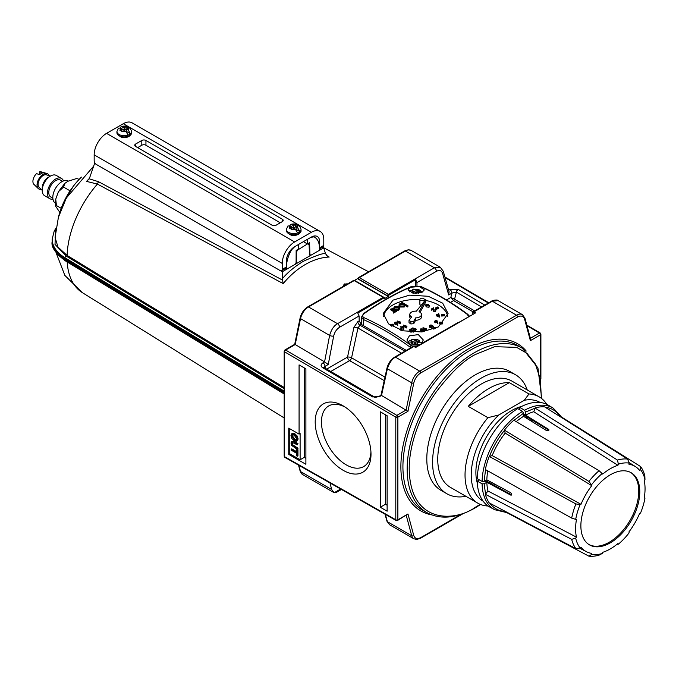 <?xml version="1.0" encoding="UTF-8"?>
<svg xmlns="http://www.w3.org/2000/svg" width="679" height="679" viewBox="0 0 679 679"><rect width="100%" height="100%" fill="white"/><g stroke="black" fill="none" stroke-linecap="round" stroke-linejoin="round"><path stroke-width="1.02" d="M541.35 398.31L540.382 379.23L535.273 363.893L526.963 353.292L516.651 347.368L494.668 346.68L475.368 354.506C463.706 360.277 450.474 373.009 435.68 392.7C421.269 412.993 409.047 443.158 409.216 469.087C410.158 524.969 455.736 521.616 475.368 507.281L480.146 504.319M343.099 470.267A39.458 22.78 60 0 1 315.2 421.939A39.458 22.78 60 0 1 343.099 405.83A39.458 22.78 60 0 1 343.591 406.127A39.458 22.78 60 0 1 370.997 453.58A39.458 22.78 60 0 1 343.099 470.267M345.161 407.111A34.994 20.209 -120 0 0 328.916 405.83A34.994 20.209 -120 0 0 323.28 433.796A34.994 20.209 -120 0 0 346.197 464.835A34.994 20.209 -120 0 0 363.91 466.439A34.994 20.209 -120 0 0 370.921 451.73M296.536 439.933L294.856 439.406L292.309 435.629L292.564 434.628M294.236 439.771L291.69 435.986L292.208 434.747L294.236 435.146L296.791 438.931L296.273 440.17L294.236 439.771L294.856 439.406M291.69 435.986L292.309 435.629M404.939 351.196L359.895 325.19L357.969 328.05L401.501 353.182M384.993 377.1L351.569 357.808A2.92 1.095 12.1 0 0 347.529 357.095A2.92 1.689 -120 0 0 349.6 360.634L384.221 380.622M297.334 450.262L297.334 456.237L296.63 455.83L296.63 453.292L291.138 450.126L291.138 449.218L296.63 452.392L296.63 449.854L297.954 449.897L296.63 449.854M292.233 442.233L291.69 443.412L292.233 445.229L297.334 448.539L297.334 449.447L291.588 445.39L290.977 443.005L291.588 441.333L293.608 441.766L297.334 443.913L297.334 444.821L292.08 442.292M294.236 440.764L291.834 438.481L290.977 435.579L291.834 433.66L294.236 434.153L296.647 436.444L297.495 439.338L296.647 441.257L294.236 440.764M446.493 299.957L450.797 297.478L453.572 300.602A1.46 0.832 119.4 0 0 454.531 299.261L450.797 297.478L451.925 293.099A2.92 1.689 -120 0 0 449.88 289.568L448.666 290.272M406.314 350.398L361.27 324.392L359.191 320.861L359.098 315.973L357.774 313.044L383.958 297.928L384.789 298.48L388.261 296.477L389.084 294.966L415.641 279.638L416.94 282.583L416.974 285.553M384.62 297.962L383.788 297.266A1.171 0.679 120 0 0 383.202 297.326A2.92 1.689 60 0 1 383.958 297.928L384.789 298.48M415.641 285.545L415.641 279.638M326.709 369.113L347.529 357.095L353.929 327.337A2.92 1.095 -167.9 0 1 357.969 328.05L351.569 357.808A2.92 1.689 -60 0 1 349.6 360.634L330.792 371.489M358.291 278.22A1.46 0.84 60 0 1 358.588 277.55A1.46 0.84 60 0 1 359.318 277.618A1.171 0.679 -60 0 0 358.495 279.052L358.291 278.22L358.291 279.171L388.261 296.477M296.63 451.671L291.758 448.861L291.138 449.218M297.334 456.237L297.954 455.881L297.954 449.897M297.334 449.447L297.954 449.082L297.954 448.182L297.334 448.539M297.954 448.182L292.853 444.872L292.309 443.056L292.853 441.876M293.549 446.349L294.168 445.993M292.233 445.229L292.853 444.872M291.69 443.412L292.309 443.056M297.334 444.821L297.954 443.557L294.228 441.409L291.588 441.333M297.334 443.913L297.954 443.557M293.608 441.766L294.228 441.409M297.266 440.9L298.115 438.982L297.266 436.079L296.647 436.444M297.266 436.079L294.856 433.788L292.454 433.295M294.236 434.153L294.856 433.788M297.495 439.338L298.115 438.982M341.461 489.466L335.876 492.691L334.161 492.733L302.664 474.587L300.118 471.048A1.46 1.035 -15.1 0 0 300.525 471.549A11.687 6.748 120 0 0 302.664 474.587M357.943 278.696L358.588 277.55L404.65 250.958A1.46 0.84 -120 0 1 405.38 251.026L359.318 277.618L388.329 294.363L434.382 267.781L440.264 267.22L411.219 250.449A11.687 6.748 120 0 0 405.38 251.026L434.382 267.781A2.92 1.689 60 0 1 436.453 271.311L416.94 282.583M443.268 271.252A2.92 2.037 -15.9 0 1 442.521 273.204L448.7 294.958L449.082 291.749L443.268 271.252L440.264 267.22M472.822 313.97L472.83 313.681A1.46 0.857 -178.9 0 1 472.397 313.061L472.38 314.224M324.621 361.89L322.975 362.841A2.92 1.689 60 0 1 325.02 366.363L328.254 364.504L324.57 361.865L329.621 335.418C331.335 329.536 333.966 325.623 337.522 323.705L383.202 297.326L354.2 280.58A1.171 0.679 -60 0 1 354.777 280.52L353.462 280.503A1.46 0.84 -120 0 1 354.2 280.58L308.512 306.959A1.46 0.84 -120 0 0 307.782 306.883L353.462 280.503M357.977 278.398L354.506 280.402M289.78 428.746L289.78 453.801L300.11 459.768L300.11 433.516L299.074 434.11L299.074 364.903L305.898 368.841L305.898 464.3L288.745 454.395L288.745 428.143L299.074 434.11M304.243 367.891L304.243 457.383L305.898 458.333M385.468 414.784L385.468 504.276L387.123 505.227M340.629 488.999L334.161 492.733L331.675 489.534L330.002 482.973M448.7 294.958L451.925 293.099L456.407 292.114A2.92 1.681 -59.4 0 1 458.359 289.458L484.798 305.092M323.917 367.492L325.02 366.363L325.988 368.689M324.57 361.865L295.212 344.533L285.655 350.058A1.46 0.84 120.4 0 0 284.611 351.841A1.46 0.84 180 0 1 284.178 351.247L284.908 349.982A1.46 0.84 60 0 1 285.655 350.058L396.842 415.37A1.46 0.84 60 0 1 397.869 417.161A1.46 0.84 180 0 1 395.798 417.161L284.611 351.841L284.611 456.721A1.46 0.849 119.6 0 0 284.925 457.4A1.46 0.84 120 0 0 284.917 457.391L284.178 456.127A1.46 0.84 0 0 0 284.611 456.721A1.46 0.84 120 0 0 284.908 457.391L396.112 520.47L397.563 520.462A1.46 0.84 60 0 0 397.869 519.8L407.96 513.969L397.563 520.462M289.78 453.801L288.745 454.395M304.243 457.383L300.11 459.768M387.123 415.735L387.123 511.194L380.299 507.255L380.299 411.797L387.123 415.735M385.468 504.276L380.299 507.255M385.299 514.334L387.386 521.701L389.576 524.765L386.979 521.217L384.976 514.156M498.14 300.636L492.334 301.23A1.46 0.84 -120 0 0 491.604 301.162C492.343 300.194 498.055 299.481 498.131 300.627L522.414 314.649A11.687 6.748 120 0 0 516.566 315.226L492.334 301.23L473.866 311.899A1.46 0.84 120 0 0 472.83 313.681L473.076 313.825M472.397 313.061L473.127 311.822A1.46 0.84 60 0 1 473.866 311.899L475.563 312.883L415.641 346.986L414.665 346.417A1.46 0.84 120 0 0 413.935 346.494A1.46 0.84 -120 0 0 413.205 346.417L414.665 346.417M475.563 312.883L415.641 347.478L413.935 346.494L395.467 357.154C391.919 359.081 389.22 362.951 387.386 368.773A1.46 0.611 -167.6 0 1 386.962 368.196C388.227 363.307 390.824 359.607 394.737 357.086L413.205 346.417M540.476 376.743L540.476 334.823A1.46 0.84 -120 0 0 539.449 333.041A1.46 0.84 120.4 0 1 540.178 332.965L540.9 334.229A1.46 0.84 180 0 1 540.476 334.823L530.375 340.654L524.587 319.164C523.45 315.956 521.124 315.243 517.602 317.017L420.734 372.941C417.212 375.232 414.886 378.636 413.749 383.151L407.96 411.33L381.505 395.458L379.799 396.443L372.695 396.952L322.712 367.78A2.92 1.664 -59.7 0 1 324.163 367.628L374.154 396.799A2.92 1.664 -59.7 0 0 372.695 396.952M381.004 395.237L379.06 396.366A1.46 0.84 60 0 1 379.799 396.443M407.96 513.969L413.749 535.459C414.886 538.668 417.212 539.381 420.734 537.607A1.46 0.84 60 0 1 420.437 538.277L416.813 539.449L413.859 538.786L389.585 524.765M530.375 340.654L530.146 338.414M326.599 255.627L329.196 257.044C321.32 257.383 313.358 259.87 305.338 264.487C297.317 269.13 289.941 275.496 283.202 283.601L282.532 280.096L98.463 181.683L97.403 184.077L86.522 181.378L89.441 178.331M329.196 257.044L327.736 256.475L325.564 253.776C324.078 252.741 316.643 255.262 303.241 261.347C294.465 266.771 287.497 272.568 282.345 278.721L282.532 280.096M283.202 283.601L97.403 184.077A76.778 44.33 120 0 0 67.102 255.44L284.178 387.514M342.785 286.674L343.345 285.715M284.178 388.694L66.075 256L54.999 244.364L55.703 230.164M93.125 166.745L66.321 198.039L58.402 217.331L55.084 237.446L58.004 247.122L67.102 255.44M86.522 181.378L89.272 178.832L94.78 162.85M81.412 177.117A50.933 29.409 120 0 0 58.615 216.601M282.345 278.721L282.345 271.719L280.826 270.845M95.595 163.902L94.279 163.138M325.564 253.776L323.688 247.86L282.345 271.719M322.474 247.156L323.688 247.86M284.178 392.292L65.023 258.962A46.766 26.999 180 0 1 52.181 240.544L52.173 239.356A46.775 27.007 0 0 0 65.014 257.782A1.46 0.866 -58.7 0 1 66.075 256M309.548 254.846L310.6 255.414L309.548 254.846L309.081 244.593L308.028 244.024L309.081 244.593M307.655 243.812L297.623 250.033L296.604 251.79L296.451 262.408L295.39 264.139M310.914 237.327L314.038 236.827L313.087 236.284L314.038 236.827C317.517 238.685 319.334 242.361 319.486 247.86L319.554 250.245L310.957 255.202L309.522 254.404M298.336 244.593L298.319 249.201L296.146 250.458L296.095 262.595L295.076 264.377L286.479 269.334L285.273 268.638M286.479 269.334L286.377 266.847M294.72 246.681L291.631 249.762C288.227 255.593 286.513 261.313 286.496 266.915M310.957 255.202L309.913 254.625L309.59 242.692L307.417 243.956L303.428 241.656M307.29 239.424L307.417 243.956M311.389 232.286A17.535 10.126 -60 0 1 320.157 231.42A17.535 10.126 -60 0 1 323.79 239.441L323.79 245.408L319.656 247.801L319.656 241.834A11.687 6.748 120 0 0 317.229 236.479A11.687 6.748 120 0 0 311.389 237.056L294.644 246.723A11.687 6.748 120 0 0 286.377 261.042L286.377 267.008L282.243 269.393L282.243 263.427A17.535 10.126 -60 0 1 294.644 241.953L311.389 232.286L123.315 123.705A17.535 10.126 120 0 1 132.082 122.831L320.157 231.42M319.512 248.87L323.179 246.749A2.92 1.689 -120 0 0 323.79 245.408M282.243 269.393A2.92 1.689 60 0 1 281.641 270.734A2.92 1.689 60 0 1 280.181 270.59L96.24 164.394A2.92 1.689 60 0 1 94.169 160.813L94.169 154.846A17.535 10.126 -60 0 1 106.569 133.364L123.315 123.705M135.613 146.435A2.92 1.689 180 0 1 134.756 145.238A2.92 1.689 180 0 1 135.613 144.05L141.809 140.468A2.92 1.689 180 0 1 145.943 140.468L282.345 219.224A2.92 1.689 180 0 1 283.202 220.412A2.92 1.689 180 0 1 282.345 221.609L276.149 225.182A2.92 1.689 180 0 1 272.016 225.182L135.613 146.435L135.613 144.05M319.656 247.801A2.92 1.689 60 0 1 319.503 248.599M281.641 270.734L285.774 268.349A2.92 1.689 -120 0 0 286.377 267.008M137.676 147.623L141.809 145.238A2.92 1.689 0 0 1 145.943 145.238L280.283 222.797M68.231 181.064A12.791 7.384 120 0 0 61.848 181.709A12.791 7.384 120 0 0 53.548 192.819A12.791 7.384 120 0 0 55.288 203.114M62.553 181.335L60.507 180.156A9.718 5.61 120 0 0 55.653 180.631A9.718 5.61 120 0 0 49.304 189.195A9.718 5.61 120 0 0 50.789 196.986L52.835 198.166M61.5 178.441L56.332 175.462A11.687 6.748 120 0 0 50.484 176.039A11.687 6.748 120 0 0 42.845 186.343A11.687 6.748 120 0 0 44.636 195.713L49.805 198.692A11.687 6.748 -60 0 1 48.014 189.322A11.687 6.748 -60 0 1 55.653 179.018A11.687 6.748 -60 0 1 61.5 178.441A11.687 6.748 -60 0 1 63.47 180.945M50.484 176.039L46.35 174.843A7.308 4.218 120 0 0 43.252 175.445A7.308 4.218 120 0 0 38.627 181.412A7.308 4.218 120 0 0 39.119 187.379L42.217 190.358M49.372 176.769A8.768 5.059 120 0 0 48.421 177.236A8.768 5.059 120 0 0 42.293 189.034M38.287 188.567L33.95 184.391A7.308 4.218 120 0 1 36.53 173.629L39.637 174.673A8.182 4.728 -60 0 1 41.181 173.535A8.182 4.728 -60 0 1 42.735 172.882L39.637 171.838A7.308 4.218 120 0 1 41.181 171.863L46.97 173.535A8.768 5.059 120 0 0 43.252 174.248A8.768 5.059 120 0 0 37.701 181.412A8.768 5.059 120 0 0 38.287 188.567A8.768 5.059 120 0 0 41.173 189.356M49.092 175.64A8.768 5.059 120 0 0 46.97 173.535M52.954 199.151A11.687 6.748 -60 0 1 49.805 198.692M39.637 174.673L39.637 171.838M383.61 316.507A32.151 18.562 180 0 1 419.877 299.685M424.265 300.203A32.151 18.562 180 0 1 425.139 300.347M425.767 300.466A32.151 18.562 180 0 1 438.371 304.956A32.151 18.562 180 0 1 447.673 316.507M420.522 300.347A2.19 1.265 180 0 1 419.877 299.456A2.19 1.265 180 0 1 421.235 298.285A2.19 1.265 180 0 1 423.62 298.556A2.19 1.265 180 0 1 424.265 299.456A2.19 1.265 180 0 1 422.907 300.627A2.19 1.265 180 0 1 420.522 300.347M421.082 305.355A2.19 1.265 180 0 1 420.522 305.126A2.19 1.265 180 0 1 419.877 304.226L419.877 299.456M425.767 299.575L419.028 311.754A5.848 3.378 180 0 1 421.489 314.504A5.848 3.378 180 0 1 415.641 317.882L415.641 320.267L413.732 323.705L410.846 323.959L409.021 322.644L409.021 320.259L411.669 316.983A5.848 3.378 180 0 1 411.508 316.889A5.848 3.378 180 0 1 409.793 314.504A5.848 3.378 180 0 1 416.388 311.16L425.767 299.575L425.767 301.96L420.055 312.289M407.595 306.967L407.595 306.246L405.1 304.812L404.217 307.018L399.778 307.027L398.879 305.058L399.821 303.742L402.401 303.25L401.612 302.792L402.138 302.494L408.121 305.949L407.595 306.967L405.125 305.533M399.778 307.027L398.879 305.058M390.926 325.682L393.481 324.868L393.481 325.589L391.664 326.166M436.376 308.614L438.693 307.587L438.693 308.3L436.376 309.335L435.485 307.952L436.376 309.335M433.703 329.103L433.194 328.093L434.433 328.814M400.678 322.338L400.135 323.841L397.223 322.16L397.223 320.963L400.551 322.067L400.135 322.644L397.223 320.963M403.793 328.364L403.742 329.587L401.085 328.441L401.416 327.049L400.746 326.667L401.679 326.905L403.063 326.107L403.793 328.364L401.085 327.244M401.085 328.05L400.746 326.667M426.437 329.06L425.894 330.563L422.983 328.882L422.983 327.685L426.31 328.789L425.894 329.366L422.983 327.685M439.457 315.913L439.406 317.144L436.75 315.998L437.089 314.606L436.419 314.216L437.352 314.453L438.736 313.656L439.406 315.947L436.75 314.801M436.75 315.608L436.419 314.216M429.026 307.248L429.383 305.558L429.026 307.248L426.488 306.942L425.962 305.474M435.383 310.193L435.4 311.305L433.652 311.313L433.151 309.497L431.488 310.108L431.488 308.911L433.474 307.774L433.889 309.955L435.112 309.93L435.383 308.996L435.4 310.108L433.652 310.116L433.151 308.3L431.488 308.911M435.163 322.788L435.188 320.556L436.953 320.556L437.938 323.696L437.166 322.601L435.163 322.788L435.188 321.744M433.117 327.227L433.049 328.135L431.445 328.203L431.25 327.601L429.875 327.465L429.96 326.378M431.25 326.404L431.445 327.006L433.049 326.947L433.117 326.03L431.055 324.918L429.96 325.182L429.875 326.276L431.25 326.404L431.25 327.601M422.245 331.887L421.37 331.488L420.844 330.028M423.917 331.658L424.273 330.104L424.137 331.624M416.219 329.247L415.675 330.749L412.764 329.069L412.764 327.881L416.091 328.976L415.675 329.561L412.764 327.881M413.587 330.928L413.121 332.218M411.898 332.065L411.355 330.232L409.997 331.012L409.692 329.646L411.678 328.5L412.094 330.69L413.316 330.665L413.587 329.731L413.604 330.843L411.856 330.851L411.355 329.035L409.692 329.646M406.933 326.463L406.39 327.965L403.479 326.285L403.479 325.088L406.806 326.192L406.39 326.769L403.479 325.088M395.008 324.375L395.025 322.143L396.799 322.143L397.784 325.283L397.011 324.189L395.008 324.375L395.025 323.34M441.647 315.336L444.533 315.064L444.533 315.786L441.647 316.058L441.409 314.504L441.647 316.058M400.729 330.181L401.713 329.383L401.374 330.367M442.097 324.104L439.347 323.527L439.347 322.805L442.097 323.391L442.097 324.104L442.598 322.593L439.848 322.016L439.347 322.805M398.853 310.116L398.853 309.395L396.264 309.896L397.054 310.345L396.528 311.364L392.267 308.903L392.267 308.19L393.531 308.317L394.457 306.84L398.896 306.84L399.787 308.088L398.853 310.116L396.264 310.609M393.574 312.561L393.497 311.542L390.697 309.811L390.697 309.098L393.497 310.821L393.396 312.382L394.329 311.194L395.484 311.254L395.484 311.975L394.414 311.958M394.329 311.194L393.998 312.917L394.329 311.907L393.396 313.095L393.226 311.95M401.612 302.792L401.612 303.233M404.217 307.018L404.217 306.305L399.778 306.305M405.1 304.812L404.217 306.305M408.121 305.949L407.595 306.246M390.213 325.182L390.9 325.665M393.481 324.868L392.776 324.129L390.213 324.944M438.693 307.587L437.794 306.916L435.485 307.952M435.621 328.305L434.221 327.499L433.194 328.093M400.135 323.841L400.135 322.644M401.382 328.611L401.382 327.422M401.722 328.415L401.722 327.227M403.742 329.587L403.742 328.39M425.894 330.563L425.894 329.366M437.055 316.168L437.055 314.971M437.386 315.973L437.386 314.784M439.406 317.144L439.406 315.947M426.488 305.745L425.962 304.285L428.474 304.599L429.026 306.051L426.488 305.745L426.488 306.942M425.597 305.983L425.962 304.285M431.793 310.278L431.793 309.089M433.151 309.497L433.151 308.3M433.652 311.313L433.652 310.116M435.4 311.305L435.383 308.996M435.112 309.93L435.12 309.149L435.112 309.93M436.894 322.788L436.894 321.591L435.163 321.6L435.188 320.556M437.166 322.601L436.894 321.591M437.582 323.722L437.166 321.405M429.96 325.182L429.875 327.465M433.117 326.03L433.049 328.135M432.09 325.92L431.878 325.148M421.37 330.3L420.844 328.831L423.357 329.154L423.917 330.605L421.37 330.3L421.37 331.488M420.479 330.529L420.844 328.831M415.675 330.749L415.675 329.561M409.997 331.012L409.997 329.816M411.355 330.232L411.355 329.035M411.856 332.048L411.856 330.851M413.604 332.039L413.587 329.731M413.324 330.665L413.324 329.884L413.316 330.665M406.39 327.965L406.39 326.769M396.74 324.375L396.74 323.187L395.008 323.187L395.025 322.143M397.011 324.189L396.74 323.187M397.419 325.309L397.011 322.992M444.533 315.064L444.295 314.233L441.409 314.504M401.713 329.383L400.517 328.891L399.439 329.773M442.097 323.391L442.598 322.593M411.958 332.073L410.489 332.039M399.787 308.088L398.853 309.395M393.531 308.317L393.514 308.809M396.528 311.364L396.528 310.651L392.267 308.19M397.054 310.345L396.528 310.651M395.484 311.254L391.223 308.792L390.697 309.098M393.396 313.095L393.396 312.382M394.957 312.272L394.957 311.559M403.75 304.031L404.455 304.964L403.699 305.991L400.296 306.008L399.617 305.041L400.347 304.048L403.75 304.031L404.37 305.329M403.25 327.804L402.851 326.574L401.985 327.074L403.25 327.804M438.914 315.362L438.515 314.131L437.649 314.632L438.914 315.362M415.641 320.267A5.848 3.378 0 0 0 421.489 316.889L421.489 314.504M409.793 314.504L409.793 316.889A5.848 3.378 0 0 0 410.472 318.468M426.752 305.601L426.251 304.464L428.211 304.752L428.721 305.881L426.752 305.601M426.132 305.109L426.251 304.464L426.251 305.244M435.409 321.439L435.468 320.734L436.682 320.7L436.648 321.388L435.409 321.439L435.468 320.734L435.468 321.464M436.682 321.371L436.682 320.7L436.648 321.388M432.735 326.777L432.863 326.183L431.81 326.234L431.7 326.854L432.735 326.777L432.863 326.183L432.863 326.692M431.81 326.905L431.81 326.234L431.7 326.854M431.513 326.056L431.615 325.292L430.265 325.36L430.13 326.115L431.513 326.056L431.615 325.292L431.615 325.996M430.265 326.183L430.265 325.36L430.13 326.115M421.634 330.147L421.141 329.009L423.093 329.307L423.603 330.435L421.634 330.147M421.014 329.663L421.141 329.009L421.141 329.79M395.254 323.026L395.314 322.321L396.528 322.287L396.494 322.983L395.254 323.026L395.314 322.321L395.314 323.051M396.528 322.958L396.528 322.287L396.494 322.983M394.915 309.115L394.21 308.181L394.966 307.154L398.369 307.137L399.057 308.105L398.318 309.098L394.915 309.115M400.347 304.048L400.347 304.761L403.75 304.744M399.702 305.397L400.347 304.761M402.851 327.575L402.851 326.574M438.515 315.132L438.515 314.131M413.732 323.705L413.732 321.32L415.641 317.882M410.846 323.959L410.846 321.574L413.732 321.32M409.021 320.259L410.846 321.574M426.251 305.652L428.322 306.008M421.141 330.206L423.204 330.563M394.966 307.154L394.966 307.867L398.369 307.85L398.369 307.137M394.295 308.529L394.966 307.867M398.369 307.85L398.972 308.461M410.456 287.259L419.376 286.53L424.358 289.882L421.888 292.479L412.968 293.201L407.986 289.857L410.456 287.259M418.79 345.17L410.787 344.924L406.925 339.992L409.395 335.825L418.315 334.62L423.297 339.967L421.498 343.599M392.98 300.143L409.598 295.144L428.245 296.282L442.683 303.19L448.081 313.545L438.303 326.955L421.684 331.946L403.037 330.809L388.6 323.9L383.194 313.545L392.98 300.143M410.982 347.707L410.337 347.308C394.643 335.757 379.001 326.497 363.384 319.529L361.517 317.135L361.678 324.63M412.62 286.283A1.46 0.934 -112.6 0 0 412.068 286.266L412.068 286.266C395.891 293.022 379.756 302.104 363.672 313.528L363.672 313.528A1.46 0.721 54.6 0 1 364.241 313.537C380.333 302.113 396.46 293.022 412.62 286.283L419.928 286.334C435.697 293.303 451.433 302.613 467.127 314.267L468.586 316.414M363.477 325.674L363.384 319.529A1.46 0.959 -66 0 1 364.156 317.755C362.187 316.626 362.221 315.217 364.241 313.537M410.345 348.072L410.337 347.308A1.46 0.738 -53.6 0 1 411.355 345.687C395.585 334.076 379.85 324.766 364.156 317.755M416.083 346.731L415.319 346.799M413.044 346.511L411.355 345.687M457.935 322.567L423.017 342.725M412.068 286.266L420.488 286.334C436.283 293.311 452.027 302.622 467.721 314.275L467.721 314.275A1.46 0.747 126.6 0 0 467.127 314.267M420.488 286.334A1.46 0.951 113.8 0 0 419.928 286.334M59.811 212.34L55.432 205.881L56.433 205.55L55.737 199.159L58.419 191.699L63.588 187.098L64.811 183.398L67.841 181.285L76.396 178.594L77.907 178.832L76.396 178.594M79.053 179.494L77.907 178.832M56.433 205.55L61.186 208.3M63.588 187.098L69.292 190.392M128.127 135.096A7.308 4.218 0 0 0 129.409 134.501A7.308 4.218 0 0 0 130.436 133.755L126.65 131.573L126.65 129.188L128.272 130.122L130.436 133.755A7.308 4.218 180 0 0 131.548 131.514L131.548 132.711A7.308 4.218 180 0 1 129.409 135.698A7.308 4.218 180 0 1 121.448 136.606A7.308 4.218 180 0 1 116.932 132.711L116.932 131.514A7.308 4.218 180 0 0 120.709 135.206A7.308 4.218 180 0 0 128.127 135.096L125.963 131.463L124.342 130.521L122.398 131.658L119.894 130.215L121.838 129.078L120.208 128.136L118.46 128.11L116.932 131.514M126.65 129.324L126.09 129.01L124.147 130.13L120.361 127.941A7.308 4.218 0 0 0 120.064 128.059M124.147 130.13L124.147 127.745L126.09 126.633L128.594 128.076L126.65 129.188M120.361 127.941L121.151 126.549L124.147 127.745M126.09 129.01L126.09 126.633M121.838 131.327L121.838 129.078M297.597 232.939A7.308 4.218 0 0 0 298.879 232.345A7.308 4.218 0 0 0 299.906 231.607L296.12 229.417L296.12 227.032L297.75 227.966L299.906 231.607A7.308 4.218 180 0 0 301.026 229.358L301.026 230.554A7.308 4.218 180 0 1 298.879 233.542A7.308 4.218 180 0 1 290.918 234.45A7.308 4.218 180 0 1 286.411 230.554L286.411 229.358A7.308 4.218 180 0 0 290.179 233.05A7.308 4.218 180 0 0 297.597 232.939L295.441 229.307L293.812 228.365L291.868 229.502L289.364 228.059L291.308 226.922L289.687 225.98L287.93 225.954L286.411 229.358M296.12 227.168L295.569 226.854L293.617 227.974L289.831 225.784A7.308 4.218 0 0 0 289.534 225.903M293.617 227.974L293.617 225.589L295.569 224.477L298.064 225.92L296.12 227.032M289.831 225.784L290.62 224.393L293.617 225.589M295.569 226.854L295.569 224.477M291.308 229.171L291.308 226.922M545.212 407.239A57.172 33.008 -60 0 1 559.649 415.854L640.628 466.575A53.335 30.793 120 0 1 644.838 475.877L644.974 479.493L644.21 480.46A49.109 28.348 -60 0 1 645.05 488.761A49.109 28.348 -60 0 1 644.21 498.03L644.974 498.114L644.396 496.858M588.99 544.566A41.648 24.045 120 0 0 609.292 542.215A41.648 24.045 120 0 0 636.359 505.991A41.648 24.045 120 0 0 630.63 472.448M610.328 474.799A41.648 24.045 -60 0 1 631.156 472.737A41.648 24.045 -60 0 1 637.539 506.11A41.648 24.045 -60 0 1 610.328 542.818A41.648 24.045 -60 0 1 589.499 544.881A41.648 24.045 -60 0 1 583.117 511.499A41.648 24.045 -60 0 1 610.328 474.799M548.971 429.866L548.539 429.315C549.201 430.545 548.505 430.944 546.451 430.52L523.526 416.346L523.526 413.222L522.507 411.44L517.737 408.588A58.75 33.916 120 0 0 477.244 478.729L482.098 481.436L484.144 481.428L486.851 479.866L510.591 492.631C511.983 494.202 511.983 495.008 510.591 495.042L511.287 495.144M511.559 494.898L510.591 495.042L486.851 482.251L484.144 483.813L482.098 483.821L477.244 481.114A58.75 33.916 120 0 0 489.763 507.035L494.592 509.683A58.632 33.848 -60 0 1 482.098 483.821M519.8 409.827L519.8 407.4L524.578 410.252L525.588 412.026L525.588 415.158L548.539 429.315L548.895 430.231M486.851 482.251A53.344 30.793 120 0 0 487.98 491.027L576.446 537.148A49.109 28.348 -60 0 1 576.446 519.588L571.684 518.111L485.341 469.503A57.469 33.178 -60 0 1 489.228 456.424L575.894 503.945A53.335 30.793 -60 0 0 571.684 518.111M487.777 470.878A53.344 30.793 120 0 0 486.851 479.866M602.265 473.45A50.314 29.044 120 0 0 591.528 484.789L591.749 485.663L505.193 433.092L504.412 430.121A57.469 33.178 -60 0 1 513.799 420.216L599.065 470.691L602.723 474.078A49.109 28.348 -60 0 1 617.932 465.293L533.753 411.737A53.344 30.793 120 0 0 525.588 415.158M523.526 416.346A53.344 30.793 120 0 0 516.201 421.642M524.578 410.252A58.632 33.848 -60 0 1 553.215 408.138L548.505 405.287A58.75 33.916 120 0 0 519.8 407.4M617.016 544.295L618.391 544.168L617.932 543.539A49.109 28.348 -60 0 1 602.723 552.324L602.265 553.47L599.065 555.159A53.335 30.793 120 0 1 588.897 556.169L591.528 554.539L591.749 553.41A49.109 28.348 120 0 1 586.384 551.671L579.476 548.063M479.349 479.9L477.244 481.114M485.553 469.537L484.144 481.428M644.974 479.493A50.314 29.044 120 0 0 640.526 469.664L639.66 470.42A49.109 28.348 120 0 0 635.476 466.643A49.109 28.348 120 0 0 628.907 464.207L629.127 463.078A50.314 29.044 120 0 0 618.391 464.139L617.932 465.293M591.749 485.663A49.109 28.348 120 0 0 580.995 504.293L580.129 504.531A50.314 29.044 120 0 0 575.673 519.503M576.446 537.148L575.673 538.124A50.314 29.044 120 0 0 580.129 547.953L580.995 547.198A49.109 28.348 120 0 0 586.384 551.671M591.528 554.539A50.314 29.044 120 0 0 602.265 553.47M618.391 544.168A50.314 29.044 120 0 0 629.127 532.828L628.907 531.954A49.109 28.348 120 0 0 639.66 513.324L640.526 513.078A50.314 29.044 120 0 0 644.974 498.114M487.98 491.027L485.341 494.304L571.684 539.347L575.673 538.124M484.144 483.813L485.553 494.074M513.935 420.386L523.526 413.222M505.193 433.092A53.344 30.793 120 0 0 492.19 455.617L489.228 456.424M533.753 411.737L535.179 408.121L525.588 412.026M618.391 464.139L617.457 460.073L535.179 408.121M571.684 539.347A53.335 30.793 120 0 0 575.894 548.657L580.129 547.953M580.129 504.531L575.894 503.945M492.19 455.617L580.995 504.293M599.065 470.691A53.335 30.793 120 0 0 588.897 481.419L591.528 484.789M617.457 460.073A53.335 30.793 120 0 1 627.625 459.063L629.127 463.078M640.628 466.575L640.526 469.664M485.341 494.304A57.469 33.178 120 0 0 489.228 502.893L575.894 548.657M588.897 556.169L504.489 511.397A57.172 33.008 -60 0 1 489.805 503.198M504.412 430.121L588.897 481.419M535.273 407.816A57.469 33.178 -60 0 1 544.66 406.891L627.625 459.063M494.635 484.051A47.207 27.253 120 0 0 494.821 485.706M491.885 482.574A48.37 27.924 120 0 0 492.012 484.178M489.814 481.453A46.036 26.574 120 0 0 490.06 483.1M489.101 481.071A46.91 27.084 120 0 0 489.304 482.693M521.557 406.483A50.416 29.112 120 0 0 475.886 472.355A50.416 29.112 120 0 0 477.32 483.092M540.144 402.477A56.994 32.906 120 0 0 524.281 400.271L498.793 414.979A56.994 32.906 120 0 0 483.151 501.195M546.773 404.344A61.382 35.435 120 0 0 539.126 396.825A61.382 35.435 120 0 0 528.975 393.973L524.281 400.271M498.793 414.979L487.895 417.687A61.382 35.435 120 0 0 465.039 475.037A61.382 35.435 120 0 0 477.744 503.139A61.382 35.435 120 0 0 487.895 505.991M539.126 396.825L511.847 381.072A61.382 35.435 120 0 0 464.546 397.521A61.382 35.435 120 0 0 437.751 459.293A61.382 35.435 120 0 0 450.466 487.386L477.744 503.139M527.26 389.975A68.689 39.654 120 0 0 515.497 374.749A68.689 39.654 120 0 0 462.569 393.149A68.689 39.654 120 0 0 432.591 462.272A68.689 39.654 120 0 0 446.816 493.718A68.689 39.654 120 0 0 465.879 496.29M446.816 493.718L441.027 490.374A68.689 39.654 -60 0 1 426.802 458.928A68.689 39.654 -60 0 1 456.78 389.805A68.689 39.654 -60 0 1 509.708 371.405L515.497 374.749M532.565 420.326A47.207 27.253 120 0 0 531.046 420.997M529.841 418.663A48.37 27.924 120 0 0 528.381 419.35M527.931 417.5A46.036 26.574 120 0 0 526.378 418.111M527.201 417.059A46.91 27.084 120 0 0 525.699 417.695M487.895 417.687L468.264 406.356L509.343 382.642L528.975 393.973M468.264 406.356A61.382 35.435 -60 0 1 509.343 382.642M418.578 291.851L418.018 291.529L416.074 292.649L412.289 290.468A7.308 4.218 0 0 0 411.992 290.578M416.074 292.649L416.074 290.264L418.018 289.161L420.522 290.604L418.578 291.707L420.199 292.649L420.259 290.739M412.289 290.468L413.078 289.067L416.074 290.264M411.822 292.734L413.766 291.597L412.136 290.663L410.388 290.629L409.412 291.902M418.018 291.529L418.018 289.161M418.578 293.345L418.578 291.707M417.025 293.481L416.269 293.039L415.497 293.489M413.766 293.336L413.766 291.597M417.517 341.961L416.957 341.639L415.013 342.759L411.228 340.578A7.308 4.218 0 0 0 410.931 340.688M415.013 342.759L415.013 340.374L416.957 339.271L419.461 340.714L417.517 341.817L419.138 342.759L419.198 340.85M411.228 340.578L412.009 339.177L415.013 340.374M418.171 345.365L415.209 343.15L413.256 344.295L410.761 342.853L412.705 341.707L411.075 340.773L409.327 340.739L407.994 342.861M416.957 341.639L416.957 339.271M418.985 345.051L417.517 344.211L417.517 341.817M412.705 343.956L412.705 341.707M541.723 398.607L537.929 367.925L522.448 348.361A95.018 54.855 120 0 0 474.358 352.724A95.018 54.855 120 0 0 412.128 436.987A95.018 54.855 120 0 0 427.439 512.925C440.994 519.868 456.874 518.213 475.062 507.951L480.588 504.497M522.448 348.361L518.323 345.866A95.119 54.914 120 0 0 470.182 350.228A95.119 54.914 120 0 0 407.884 434.585A95.119 54.914 120 0 0 423.212 510.608L427.439 512.925M526.233 351.043A96.579 55.763 120 0 0 469.172 348.454A96.579 55.763 120 0 0 403.742 442.47A96.579 55.763 120 0 0 431.649 514.86M389.084 294.966A2.92 1.689 -120 0 0 388.329 294.363A1.171 0.679 120 0 0 387.505 295.798L388.184 296.434M358.495 279.052L387.505 295.798M420.038 286.148L421.914 286.971M450.449 302.41L453.572 300.602L473.076 311.856M353.929 327.337L357.825 321.651A2.92 1.689 -120 0 0 359.895 325.19L361.27 324.392M357.825 321.651L359.191 320.861M359.098 315.973L339.585 327.244A2.92 1.689 -120 0 0 337.522 323.705L308.512 306.959A11.687 6.748 120 0 0 300.525 318.629A1.46 0.594 -168.4 0 1 300.093 318.069C301.298 313.138 303.861 309.412 307.782 306.883M474.706 310.914L454.557 299.278A1.46 0.84 -60 0 1 453.589 300.61M442.521 273.204C441.494 270.429 439.474 269.801 436.453 271.311M454.557 299.278L456.407 292.114L481.538 306.967M295.204 344.533L300.525 318.629L329.621 335.418A2.92 1.163 10.8 0 0 333.678 336.037C334.603 332.141 336.572 329.205 339.585 327.244M328.254 364.504L333.678 336.037M298.845 465.293L300.525 471.549L331.675 489.534M284.611 456.721L395.798 519.8A1.46 0.849 119.6 0 0 396.112 520.47M406.254 515.446L411.72 535.748L387.386 521.701A1.46 1.018 164.1 0 1 386.979 521.217M530.375 338.278L539.449 333.041L526.997 325.725M488.362 303.029L445.068 277.601M449.88 289.568L458.07 289.296A2.92 1.553 117.1 0 0 456.263 292.029M517.602 317.017A1.46 0.84 -120 0 0 516.566 315.226L419.698 371.15L395.467 357.154A1.46 0.84 -120 0 0 394.737 357.086M420.734 372.941A1.46 0.84 -120 0 0 419.698 371.15A11.687 6.748 120 0 0 411.72 382.82L387.386 368.773L381.505 395.458M322.712 367.78C320.488 366.168 320.581 364.521 322.975 362.841M407.96 411.33L397.869 417.161L397.869 519.8A1.46 0.84 0 0 1 395.798 519.8L395.798 417.161A1.46 0.84 -59.6 0 1 396.842 415.37L406.144 410.006L411.72 382.82A1.46 0.594 -168.4 0 0 413.749 383.151M413.749 535.459A1.46 1.035 164.9 0 1 411.72 535.748A11.687 6.748 120 0 0 413.859 538.786M420.734 537.607L461.024 514.342M524.587 319.164A1.46 1.035 -15.1 0 0 524.96 318.188L522.414 314.649M67.187 261.967A76.778 44.33 120 0 0 82.261 292.573L284.178 417.95M284.178 393.489L65.014 260.15A1.46 0.866 -58.7 0 1 65.014 260.15A46.775 27.007 180 0 1 52.173 241.571A46.775 27.007 180 0 1 52.173 241.478M65.32 260.829A1.46 0.866 -58.7 0 1 65.014 260.159A46.775 27.007 180 0 1 52.173 241.393L52.173 241.571C50.959 246.817 55.339 253.233 65.32 260.829L284.178 393.981M343.582 286.215A2.045 1.18 180 0 1 343.345 285.664L343.345 286.182M55.992 228.178L54.218 231.038L52.173 239.186A46.775 27.007 0 0 0 65.014 257.774A1.46 0.866 121.3 0 0 65.014 257.782L284.178 391.121M98.463 181.683L89.272 178.832M65.014 260.15L65.014 257.782M347.207 284.119L346.91 283.941A1.46 0.84 120 0 0 346.18 284.017L346.782 284.365M344.457 284.094A1.46 0.84 60 0 1 344.618 283.941A1.46 0.84 60 0 1 345.348 284.017L346.18 284.017M346.91 283.941L344.245 284.161A1.46 0.84 60 0 1 344.974 284.229L345.348 284.017M344.041 285.952A1.46 0.84 -60 0 1 344.974 284.705L344.974 284.229M345.586 285.061L344.974 284.705M296.604 251.79L296.137 251.519M294.644 241.953L106.569 133.364M317.959 240.85L319.656 241.834M94.169 154.846L282.243 263.427M141.809 140.468L141.809 145.238M145.943 145.238L145.943 140.468M282.345 219.224L282.345 221.609M433.194 310.371L433.194 309.174M411.398 331.097L411.398 329.909M392.131 310.642L392.131 309.921M428.211 304.752L428.211 305.949M423.093 329.307L423.093 330.495M128.331 128.212L128.272 130.122M122.517 126.803L125.827 126.769M125.963 131.463L122.661 131.488M120.158 130.045L120.208 128.136M297.801 226.056L297.75 227.966M291.995 224.647L295.306 224.613M295.441 229.307L292.131 229.332M289.627 227.889L289.687 225.98M525.588 415.107L523.526 413.851M484.687 481.114L486.809 482.277M482.098 481.436A58.632 33.848 -60 0 1 522.507 411.44M489.466 456.381A57.172 33.008 -60 0 1 504.489 430.35M414.453 289.322L417.755 289.296M412.085 292.573L412.136 290.663M413.384 339.441L416.694 339.407M416.83 344.092L413.519 344.126M411.024 342.683L411.075 340.773M292.208 434.747L292.827 434.382M383.788 297.266L354.777 280.52M404.65 250.958L408.266 249.787L411.219 250.449M300.118 471.048L298.514 465.107M294.703 344.329L300.093 318.069M284.178 456.127L284.178 351.247M540.178 332.965L526.836 325.131M488.795 302.783L444.898 276.998M473.127 311.822L491.604 301.162M380.995 395.246L386.962 368.196M284.908 349.982L294.711 344.321M379.06 396.366C375.954 397.41 374.316 397.554 374.154 396.799M420.437 538.277L463.214 513.579M540.9 334.229L540.9 379.018M530.588 339.05L524.96 318.188M322.517 247.131L368.57 271.787M82.261 292.573L64.853 275.402L56.077 252.681M62.612 204.727L73.12 186.521M52.181 240.374L52.173 241.393M344.245 284.161L343.345 285.664M308.088 243.566L308.767 243.956M310.218 255.279L309.548 254.888M424.265 299.456L424.265 301.434M435.799 309.573L435.799 310.77M434.789 321.091L434.789 322.287M429.501 326.93L429.501 325.733M431.182 327.821L431.182 326.633M433.414 327.643L433.414 326.446M414.003 330.308L414.003 331.496M394.635 322.678L394.635 323.875M394.414 311.576L394.414 312.289M363.672 313.528L361.517 317.135M467.721 314.275L469.299 316.007M55.432 205.881L55.737 199.159M58.419 191.699L64.811 183.398M131.548 132.711C131.904 133.449 131.089 134.671 129.103 136.36C123.926 139.034 119.869 137.812 116.932 132.711M131.548 131.514C130.224 126.88 126.761 125.225 121.151 126.549M301.026 230.554C301.374 231.293 300.559 232.515 298.582 234.204C293.396 236.878 289.339 235.655 286.411 230.554M301.026 229.358C299.702 224.724 296.231 223.068 290.62 224.393M523.526 414.818L548.878 430.257M511.576 494.872L485.527 480.63M635.476 466.643L628.898 462.458M494.592 509.683L505.702 512.339M561.075 416.431L553.215 408.138M422.941 291.919L413.078 289.067M422.219 342.844L412.009 339.177"/></g></svg>
